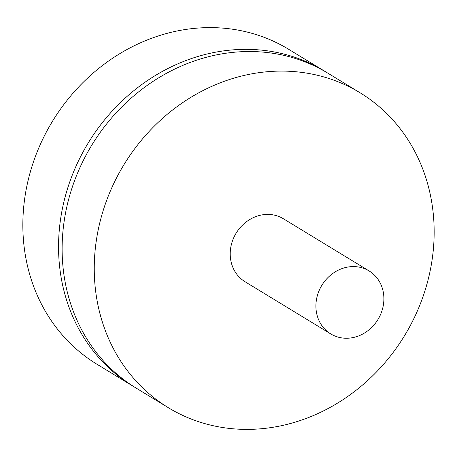 <?xml version="1.0" encoding="UTF-8"?>
<svg xmlns="http://www.w3.org/2000/svg" width="457" height="457" viewBox="0 0 457 457"><rect width="100%" height="100%" fill="white"/><g stroke="black" fill="none" stroke-linecap="round" stroke-linejoin="round"><path stroke-width="0.69" d="M316.21 310.783A36.868 32.858 -58.7 0 1 332.062 273.994A36.868 32.858 -58.7 0 1 369.073 270.921A36.868 32.858 -58.7 0 1 383.589 294.051A36.868 32.858 -58.7 0 1 367.736 330.839A36.868 32.858 -58.7 0 1 330.725 333.907A36.868 32.858 -58.7 0 1 316.21 310.783M330.725 333.907L245.032 281.729A36.868 32.858 -58.7 0 1 230.517 258.605A36.868 32.858 -58.7 0 1 246.369 221.816A36.868 32.858 -58.7 0 1 283.38 218.749L369.073 270.921M95.764 292.069A184.348 164.297 -58.7 0 1 175.014 108.132A184.348 164.297 -58.7 0 1 360.076 92.782A184.348 164.297 -58.7 0 1 432.648 208.409A184.348 164.297 -58.7 0 1 353.398 392.352A184.348 164.297 -58.7 0 1 168.336 407.695A184.348 164.297 -58.7 0 1 95.764 292.069M168.336 407.695L136.203 388.13A184.348 164.297 -58.7 0 1 63.632 272.503A184.348 164.297 -58.7 0 1 142.875 88.567A184.348 164.297 -58.7 0 1 327.937 73.217L360.076 92.782M134.427 387.033A184.348 164.297 -58.7 0 1 132.633 385.959A184.348 164.297 -58.7 0 1 60.061 270.333A184.348 164.297 -58.7 0 1 139.305 86.39A184.348 164.297 -58.7 0 1 324.367 71.041A184.348 164.297 -58.7 0 1 326.144 72.143M132.633 385.959L96.924 364.218A184.348 164.297 -58.7 0 1 24.352 248.591A184.348 164.297 -58.7 0 1 103.602 64.648A184.348 164.297 -58.7 0 1 288.664 49.305L324.367 71.041"/></g></svg>
